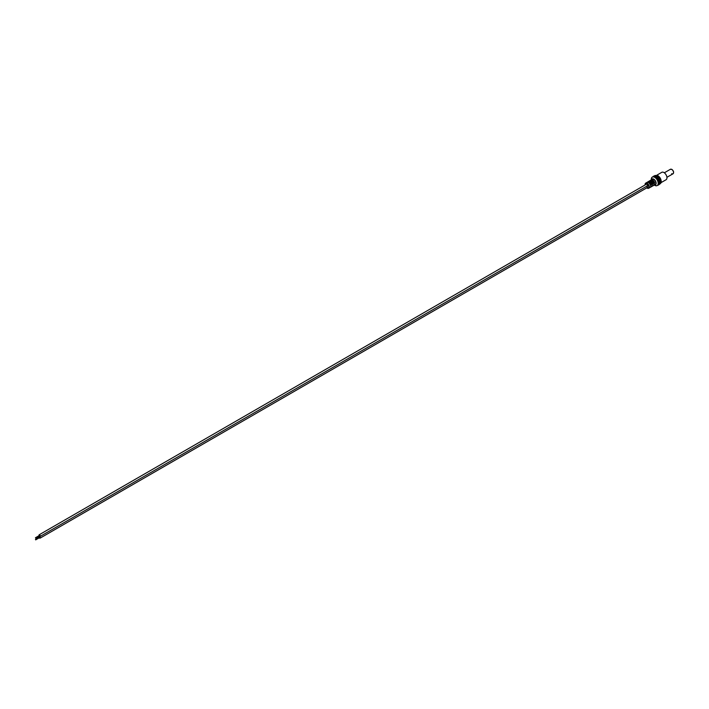 <?xml version="1.0" encoding="UTF-8"?>
<svg xmlns="http://www.w3.org/2000/svg" width="709" height="709" viewBox="0 0 709 709"><rect width="100%" height="100%" fill="white"/><g stroke="black" fill="none" stroke-linecap="round" stroke-linejoin="round"><path stroke-width="1.06" d="M657.465 185.368A4.857 2.801 -120 0 0 657.642 185.262A4.857 2.801 -120 0 0 658.236 181.336A4.857 2.801 -120 0 0 655.089 177.161A4.857 2.801 -120 0 0 652.785 176.86A4.857 2.801 -120 0 0 652.608 176.958M651.296 179.82A4.892 2.827 60 0 1 652.413 177.037A4.892 2.827 60 0 1 654.735 177.347A4.892 2.827 60 0 1 657.899 181.548A4.892 2.827 60 0 1 657.296 185.501A4.892 2.827 60 0 1 654.735 185.333A4.892 2.827 60 0 1 654.336 185.076M651.518 179.687A3.368 1.95 60 0 1 653.76 179.147A3.368 1.95 60 0 1 656.109 182.789A3.368 1.95 60 0 1 654.558 184.952M645.084 184.65A2.969 1.71 60 0 1 645.677 183.135A2.969 1.71 60 0 1 647.175 183.276A2.969 1.71 60 0 1 649.116 185.9A2.969 1.71 60 0 1 648.646 188.275L649.896 187.575A2.987 1.719 -120 0 0 650.454 186.795L651.296 186.316A2.996 1.728 -120 0 1 650.738 187.105L651.606 186.609A3.004 1.737 -120 0 0 652.174 185.82L653.016 185.35A3.013 1.737 -120 0 1 652.448 186.139L653.326 185.643A3.022 1.746 -120 0 0 653.893 184.854L654.735 184.375A3.04 1.755 -120 0 1 654.168 185.173L655.276 184.544A3.049 1.764 60 0 0 655.754 182.107A3.049 1.764 60 0 0 653.76 179.412A3.049 1.764 60 0 0 652.227 179.262L651.128 179.918A3.04 1.755 -120 0 0 650.773 180.263M650.259 187.238A2.996 1.728 -120 0 0 650.738 187.105M651.97 186.272A3.013 1.737 -120 0 0 652.448 186.139M653.689 185.306A3.04 1.755 -120 0 0 654.168 185.173M645.004 185.014L645.677 183.135L646.909 182.408A2.987 1.719 -120 0 1 648.416 182.55A2.987 1.719 -120 0 1 650.454 185.536L651.296 185.049A2.996 1.728 -120 0 0 649.249 182.062A2.996 1.728 -120 0 0 647.742 181.921L648.602 181.407A3.004 1.737 -120 0 1 650.118 181.548A3.004 1.737 -120 0 1 652.174 184.553L653.016 184.074A3.013 1.737 -120 0 0 650.951 181.061A3.013 1.737 -120 0 0 649.435 180.919L650.304 180.405A3.022 1.746 -120 0 1 651.819 180.547A3.022 1.746 -120 0 1 653.893 183.569L654.735 183.09A3.04 1.755 -120 0 0 652.661 180.059A3.04 1.755 -120 0 0 651.128 179.918M655.541 176.94A4.812 2.783 60 0 1 658.652 181.079A4.812 2.783 60 0 1 658.067 184.969M656.144 176.647A4.75 2.747 60 0 1 659.175 180.591A4.75 2.747 60 0 1 658.767 184.464M659.033 183.383A4.795 2.774 -120 0 0 655.692 176.869A4.795 2.774 -120 0 0 655.116 176.585M656.738 176.346A4.697 2.712 60 0 1 659.733 180.254A4.697 2.712 60 0 1 659.326 184.074M659.592 183.011A4.741 2.739 -120 0 0 656.295 176.568A4.741 2.739 -120 0 0 655.719 176.293M660.708 182.257A4.617 2.668 -120 0 0 657.491 175.974A4.617 2.668 -120 0 0 656.933 175.708M657.34 176.045A4.635 2.676 60 0 1 660.301 179.909A4.635 2.676 60 0 1 659.893 183.684M657.943 175.752A4.573 2.641 60 0 1 660.859 179.563A4.573 2.641 60 0 1 660.46 183.285M656.862 175.167L661.789 172.322A4.281 2.473 60 0 1 663.925 172.535A4.281 2.473 60 0 1 666.717 176.311A4.281 2.473 60 0 1 666.061 179.74L661.134 182.585M660.15 182.63A4.679 2.703 -120 0 0 656.897 176.275A4.679 2.703 -120 0 0 656.321 176M651.296 185.049L650.844 184.934A2.331 1.347 -120 0 0 649.249 182.603A2.331 1.347 -120 0 0 648.186 182.435M653.016 184.074L652.564 183.95A2.349 1.356 -120 0 0 650.951 181.601A2.349 1.356 -120 0 0 649.887 181.433M654.735 183.09L654.283 182.975A2.375 1.374 -120 0 0 652.661 180.6A2.375 1.374 -120 0 0 651.589 180.423M654.283 182.975L653.804 183.241M652.564 183.95L652.085 184.225M650.844 184.934L650.366 185.2M671.946 169.548A2.269 1.312 60 0 1 673.55 172.455M671.715 173.661A2.597 1.498 -120 0 0 673.018 173.785A2.597 1.498 -120 0 0 673.417 171.702A2.597 1.498 -120 0 0 671.715 169.416A2.597 1.498 -120 0 0 670.413 169.283A2.597 1.498 -120 0 1 671.715 169.416A2.597 1.498 -120 0 1 673.417 171.702A2.597 1.498 -120 0 1 673.018 173.785C674.073 172.438 673.692 170.975 671.884 169.398L670.413 169.283L664.324 172.801M39.243 536.11A0.948 0.549 -120 0 0 40.2 535.703A0.948 0.549 -120 0 0 39.004 535.703M646.945 185.758A0.948 0.549 -120 0 0 646.945 184.216A0.948 0.549 -120 0 0 646.466 184.172L39.11 534.825M39.243 537.812A0.948 0.549 -120 0 0 40.2 537.404A0.948 0.549 -120 0 0 39.004 537.404M646.945 187.46A0.948 0.549 -120 0 0 647.069 186.006M645.084 184.969A2.641 1.524 60 0 1 646.945 183.684A2.641 1.524 60 0 1 648.806 186.91A2.641 1.524 60 0 1 646.945 187.991A2.641 1.524 60 0 1 646.768 187.876M646.688 187.929L648.646 188.275A2.969 1.71 60 0 1 647.175 188.124M651.97 177.339L654.106 176.293L656.756 177.782L658.014 179.448L658.838 181.424L658.794 184.393L656.809 185.731M653.219 176.346L656.073 176.479L658.581 179.12L659.609 182.452L659.361 184.012L658.298 185.146M653.849 176.045L656.676 176.186L659.157 178.792L660.168 182.089L659.919 183.622L658.874 184.757M655.098 175.46L657.881 175.584L660.292 178.136L661.284 181.344L661.045 182.851L660.008 183.959M654.478 175.752L657.278 175.885L659.724 178.464L660.726 181.717L659.441 184.358M666.921 177.303L673.018 173.785M40.05 536.465L647.414 185.811M40.05 538.166L647.414 187.504M35.689 538.166L39.695 535.853M35.45 537.759L39.465 535.437M35.689 539.868L39.695 537.546M35.45 539.452L39.465 537.138"/></g></svg>
